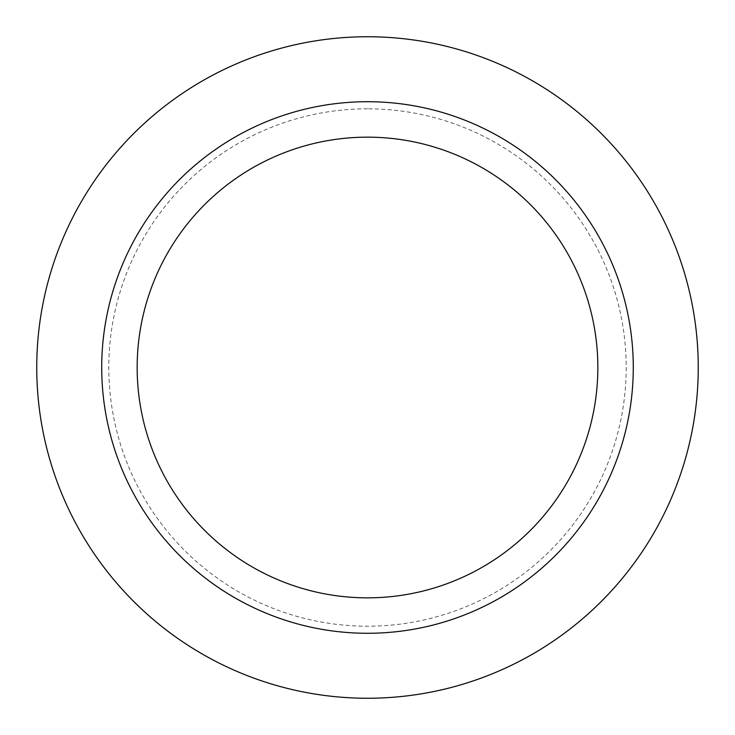 <?xml version="1.0" encoding="UTF-8"?>
<svg xmlns="http://www.w3.org/2000/svg" width="735" height="735" viewBox="0 0 735 735"><rect width="100%" height="100%" fill="white"/><g stroke="black" fill="none" stroke-linecap="round" stroke-linejoin="round"><path stroke-width="0.55" stroke-dasharray="3.67 2.76" d="M367.5 101.715A265.785 265.785 0 0 1 597.674 500.388A265.785 265.785 0 0 1 137.326 500.388A265.785 265.785 0 0 1 367.5 101.715M367.5 137.16A230.34 230.34 0 0 1 566.979 482.674A230.34 230.34 0 0 1 168.021 482.674A230.34 230.34 0 0 1 367.5 137.16M367.5 108.808A258.692 258.692 0 0 0 143.463 496.851A258.692 258.692 0 0 0 591.537 496.851A258.692 258.692 0 0 0 367.5 108.808M367.5 698.25A330.75 330.75 0 0 1 81.061 202.125A330.75 330.75 0 0 1 653.939 202.125A330.75 330.75 0 0 1 367.5 698.25"/><path stroke-width="1.1" d="M367.5 101.715A265.785 265.785 0 0 1 597.674 500.388A265.785 265.785 0 0 1 137.326 500.388A265.785 265.785 0 0 1 367.5 101.715M367.5 137.16A230.34 230.34 0 0 1 566.979 482.674A230.34 230.34 0 0 1 168.021 482.674A230.34 230.34 0 0 1 367.5 137.16M367.5 698.25A330.75 330.75 0 0 1 81.061 202.125A330.75 330.75 0 0 1 653.939 202.125A330.75 330.75 0 0 1 367.5 698.25"/></g></svg>

